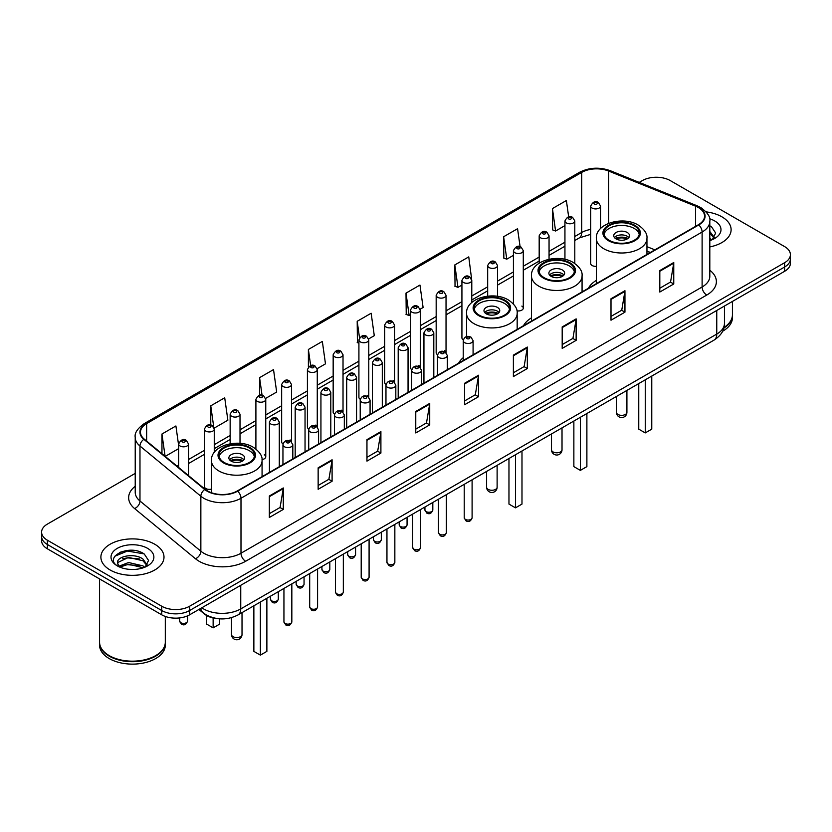 <?xml version="1.0" encoding="UTF-8"?>
<svg xmlns="http://www.w3.org/2000/svg" width="832" height="832" viewBox="0 0 832 832"><rect width="100%" height="100%" fill="white"/><g stroke="black" fill="none" stroke-linecap="round" stroke-linejoin="round"><path stroke-width="1.25" d="M463.226 357.687A34.84 20.114 0 0 0 458.588 363.178M531.45 317.855A34.84 20.114 0 0 0 523.484 325.718M596.336 280.384A34.84 20.114 0 0 0 588.37 288.246M471.786 302.515L471.786 280.415A4.93 2.85 180 0 1 468.738 283.046A4.93 2.85 180 0 1 463.372 282.433A4.93 2.85 180 0 1 461.926 280.415L461.926 337.854A4.93 2.85 0 0 0 463.31 339.83M446.035 352.602L446.035 295.287A4.93 2.85 180 0 1 442.988 297.918A4.93 2.85 180 0 1 437.611 297.294A4.93 2.85 180 0 1 436.176 295.287L436.176 352.716A4.93 2.85 0 0 0 437.559 354.702M418.839 365.57A4.93 2.85 0 0 1 420.274 367.463L420.285 310.159A4.93 2.85 180 0 1 417.238 312.78A4.93 2.85 180 0 1 411.861 312.166A4.93 2.85 180 0 1 410.415 310.159L410.415 367.588A4.93 2.85 0 0 0 411.809 369.564M394.524 382.335L394.524 325.021A4.93 2.85 180 0 1 391.487 327.652A4.93 2.85 180 0 1 386.11 327.038A4.93 2.85 180 0 1 384.665 325.021L384.665 382.46A4.93 2.85 0 0 0 386.058 384.436M367.328 395.314A4.93 2.85 0 0 1 368.774 397.197L368.774 339.893A4.93 2.85 180 0 1 365.726 342.524A4.93 2.85 180 0 1 360.36 341.9A4.93 2.85 180 0 1 358.914 339.893L358.914 397.322A4.93 2.85 0 0 0 360.298 399.308M343.023 412.069L343.023 354.754A4.93 2.85 180 0 1 339.976 357.386A4.93 2.85 180 0 1 334.61 356.772A4.93 2.85 180 0 1 333.164 354.754L333.164 412.194A4.93 2.85 0 0 0 334.547 414.17M315.827 425.048A4.93 2.85 0 0 1 317.262 426.93L317.273 369.626A4.93 2.85 180 0 1 314.226 372.258A4.93 2.85 180 0 1 308.849 371.644A4.93 2.85 180 0 1 307.414 369.626L307.414 427.055A4.93 2.85 0 0 0 308.797 429.042M290.077 439.92A4.93 2.85 0 0 1 291.512 441.802L291.512 384.498A4.93 2.85 180 0 1 288.475 387.13A4.93 2.85 180 0 1 283.098 386.506A4.93 2.85 180 0 1 281.653 384.498L281.653 441.927A4.93 2.85 0 0 0 283.046 443.903M214.261 452.421L214.261 429.104A4.93 2.85 180 0 1 211.214 431.725A4.93 2.85 180 0 1 205.847 431.111A4.93 2.85 180 0 1 204.402 429.104L204.402 486.533A4.93 2.85 0 0 0 205.847 488.54A4.93 2.85 0 0 0 211.442 489.102M600.548 228.561L600.548 206.076A4.93 2.85 180 0 1 597.501 208.707A4.93 2.85 180 0 1 592.134 208.094A4.93 2.85 180 0 1 590.689 206.076L590.689 263.515A4.93 2.85 0 0 0 592.134 265.522A4.93 2.85 0 0 0 596.336 266.323M650.229 252.543L646.953 251.212M516.932 310.835A4.93 2.85 0 0 0 523.286 308.11A4.93 2.85 0 0 0 521.841 306.103M446.025 352.591A4.93 2.85 0 0 0 444.59 350.709M394.524 382.325A4.93 2.85 0 0 0 393.078 380.442M343.013 412.069A4.93 2.85 0 0 0 341.578 410.176M262.018 459.555A4.93 2.85 0 0 0 265.762 456.799A4.93 2.85 0 0 0 264.316 454.782M219.159 618.79A19.718 11.388 180 0 1 204.381 613.964L198.91 609.45M135.075 550.597A26.291 15.184 0 0 0 119.683 552.427M135.221 473.387L47.372 524.108A19.718 11.388 0 0 0 41.6 532.158L41.6 540.748A19.718 11.388 0 0 0 47.372 548.798L161.73 614.817A19.718 11.388 0 0 0 189.623 614.817L784.628 271.294A19.718 11.388 0 0 0 790.4 263.245L790.4 258.95A19.718 11.388 0 0 1 784.628 266.999A19.718 11.388 0 0 0 790.4 258.95L790.4 254.654A19.718 11.388 0 0 0 784.628 246.605L670.27 180.586A19.718 11.388 0 0 0 642.377 180.586L639.236 182.395M41.6 532.158A19.718 11.388 0 0 0 47.372 540.207L161.73 606.226A19.718 11.388 0 0 0 189.623 606.226L189.623 610.522L784.628 266.999L189.623 610.522A19.718 11.388 0 0 1 161.73 610.522A19.718 11.388 0 0 0 189.623 610.522L189.623 614.817M47.372 540.207L47.372 544.502L161.73 610.522L47.372 544.502A19.718 11.388 0 0 1 41.6 536.453A19.718 11.388 0 0 0 47.372 544.502L47.372 548.798M721.874 216.809A31.554 18.221 0 0 0 706.108 211.879A31.554 18.221 0 0 1 721.874 216.809A31.554 18.221 0 0 1 731.11 229.694A31.554 18.221 0 0 0 721.874 216.809M154.752 544.232A31.554 18.221 0 0 0 120.37 540.28A31.554 18.221 0 0 0 100.89 557.118A31.554 18.221 0 0 0 110.126 569.993A31.554 18.221 0 0 0 144.518 573.945A31.554 18.221 0 0 0 163.998 557.118A31.554 18.221 0 0 0 154.752 544.232A31.554 18.221 0 0 0 120.37 540.28A31.554 18.221 0 0 0 100.89 557.118A31.554 18.221 0 0 0 110.126 569.993A31.554 18.221 0 0 0 144.518 573.945A31.554 18.221 0 0 0 163.998 557.118A31.554 18.221 0 0 0 154.752 544.232M698.391 207.553A21.039 12.147 180 0 1 704.558 216.143A21.039 12.147 180 0 1 698.391 224.734L237.266 490.963A21.039 12.147 180 0 1 205.161 489.341L144.279 439.14A21.039 12.147 180 0 1 140.473 432.172A21.039 12.147 180 0 1 146.64 423.592L581.703 172.401A21.039 12.147 180 0 1 608.639 171.049L695.583 206.19A21.039 12.147 180 0 1 698.391 207.553M698.766 207.334A21.559 12.449 0 0 0 695.885 205.941L608.941 170.799A21.559 12.449 0 0 0 581.329 172.193L146.266 423.374A21.559 12.449 0 0 0 143.853 439.317L204.724 489.507A21.559 12.449 0 0 0 237.64 491.171L698.766 224.942A21.559 12.449 0 0 0 698.766 207.334M269.339 496.007L269.339 517.473L283.286 509.423L283.286 487.958L269.339 496.007M269.339 513.666L280.082 507.468L283.234 488.665A5.262 3.037 -120 0 0 283.286 487.958M279.989 507.52L283.286 509.423M318.146 467.823L318.146 489.299L332.093 481.25L332.093 459.774L318.146 467.823M318.146 485.482L328.89 479.284L332.041 460.491A5.262 3.037 -120 0 0 332.093 459.774M328.796 479.336L332.093 481.25M366.954 439.65L366.954 461.115L380.9 453.066L380.9 431.6L366.954 439.65M366.954 457.309L377.697 451.11L380.848 432.307A5.262 3.037 -120 0 0 380.9 431.6M377.603 451.162L380.9 453.066M415.771 411.466L415.771 432.942L429.718 424.882L429.718 403.416L415.771 411.466M415.771 429.125L426.504 422.926L429.655 404.134A5.262 3.037 -120 0 0 429.718 403.416M426.41 422.978L429.718 424.882M659.807 270.566L659.807 292.042L673.754 283.993L673.754 262.517L659.807 270.566M659.807 288.226L670.55 282.027L673.702 263.234A5.262 3.037 -120 0 0 673.754 262.517M670.457 282.079L673.754 283.993M611 298.75L611 320.216L624.946 312.166L624.946 290.701L611 298.75M611 316.41L621.743 310.211L624.894 291.408A5.262 3.037 -120 0 0 624.946 290.701M621.65 310.263L624.946 312.166M562.193 326.924L562.193 348.4L576.139 340.35L576.139 318.874L562.193 326.924M562.193 344.594L572.936 338.385L576.087 319.592A5.262 3.037 -120 0 0 576.139 318.874M572.842 338.447L576.139 340.35M513.386 355.108L513.386 376.574L527.332 368.524L527.332 347.058L513.386 355.108M513.386 372.767L524.129 366.569L527.27 347.766A5.262 3.037 -120 0 0 527.332 347.058M524.035 366.621L527.332 368.524M464.578 383.292L464.578 404.758L478.525 396.708L478.525 375.232L464.578 383.292M464.578 400.951L475.322 394.742L478.462 375.95A5.262 3.037 -120 0 0 478.525 375.232M475.228 394.805L478.525 396.708M709.81 246.927A31.554 18.221 0 0 0 731.11 229.694A31.554 18.221 0 0 1 709.81 246.927M189.623 606.226L784.628 262.704A19.718 11.388 0 0 0 790.4 254.654M265.647 398.403L276.671 392.038L273.52 369.595L259.584 377.655L259.584 395.262M214.136 428.137L227.864 420.212L224.713 397.779L210.766 405.829L210.766 425.038M178.651 445.484L175.906 425.963L161.959 434.013L161.959 453.721M420.16 309.192L423.103 307.497L419.952 285.064L406.006 293.114L406.234 314.454M471.661 279.458L468.759 256.88L454.813 264.93L455.042 286.27M520.094 246.698L517.566 228.706L503.62 236.756L503.849 258.097M568.662 216.83L566.374 200.522L552.438 208.572L552.656 229.913M317.148 368.67L325.478 363.854L322.338 341.422L308.391 349.471L308.391 367.047M368.649 338.926L374.286 335.67L371.145 313.238L357.198 321.298L357.417 342.628M358.914 343.19L357.198 342.545M357.198 321.298L359.518 337.823M406.006 293.114L409.157 315.546L410.415 314.818M409.157 315.546L406.006 314.371M454.813 264.93L457.964 287.362L461.926 285.085M457.964 287.362L454.813 286.187M503.62 236.756L506.771 259.189L513.427 255.341M506.771 259.189L503.62 258.014M552.438 208.572L555.578 231.005L564.938 225.607M555.578 231.005L552.438 229.83M308.391 349.471L310.658 365.633M259.584 377.655L262.049 395.252M210.766 405.829L213.772 427.222M165.204 456.394L178.651 448.625M161.959 434.013L165.09 456.3M723.965 327.486A32.874 18.98 0 0 0 732.43 314.777L732.43 301.434M723.798 328.12A32.874 18.98 0 0 0 732.43 315.307A32.874 18.98 0 0 0 732.42 315.037M722.592 331.261A32.874 18.98 0 0 0 732.43 317.72L732.43 315.307M709.81 238.295L711.807 239.855M709.81 240.001L710.382 240.375M709.81 231.473L714.334 237.536M709.81 233.178L714.002 237.983M709.81 240.562A21.434 12.376 0 0 0 714.709 238.451A21.434 12.376 0 0 0 714.709 220.948A21.434 12.376 0 0 0 709.571 218.754M712.306 239.647L715.666 233.054L711.422 226.647M709.81 225.846L711.131 226.45M634.202 225.774A17.753 10.244 0 0 0 614.858 223.558A17.753 10.244 0 0 0 603.897 233.022A17.753 10.244 0 0 0 609.097 240.271A17.753 10.244 0 0 0 628.441 242.486A17.753 10.244 0 0 0 639.402 233.022A17.753 10.244 0 0 0 634.202 225.774M639.246 234.364A17.753 10.244 0 0 0 634.202 228.457A17.753 10.244 0 0 0 615.95 226.002A17.753 10.244 0 0 0 604.053 234.364M638.758 383.573L638.758 429.156L645.258 432.91L651.768 429.156L651.768 376.064M645.258 432.91L645.258 379.818M627.224 232.482A7.894 4.555 0 0 0 618.634 231.494A7.894 4.555 0 0 0 613.756 235.706A7.894 4.555 0 0 0 616.075 238.93A7.894 4.555 0 0 0 624.666 239.918A7.894 4.555 0 0 0 629.533 235.706A7.894 4.555 0 0 0 627.224 232.482M628.836 237.588A7.894 4.555 0 0 0 627.224 236.246A7.894 4.555 0 0 0 614.463 237.588M615.274 238.389A10.514 6.074 180 0 1 627.557 238.202L627.557 238.722M616.138 238.961A9.204 5.314 180 0 1 626.61 238.742L627.557 238.202M626.454 239.314L626.61 238.742M569.306 263.245A17.753 10.244 0 0 0 549.962 261.019A17.753 10.244 0 0 0 539.011 270.483A17.753 10.244 0 0 0 544.201 277.732A17.753 10.244 0 0 0 563.545 279.958A17.753 10.244 0 0 0 574.506 270.483A17.753 10.244 0 0 0 569.306 263.245M574.35 271.825A17.753 10.244 0 0 0 569.306 265.928A17.753 10.244 0 0 0 551.054 263.463A17.753 10.244 0 0 0 539.157 271.825M573.862 421.044L573.862 466.617L580.372 470.382L586.882 466.617L586.882 413.525M580.372 470.382L580.372 417.279M562.338 269.953A7.894 4.555 0 0 0 553.738 268.965A7.894 4.555 0 0 0 548.87 273.177A7.894 4.555 0 0 0 551.179 276.39A7.894 4.555 0 0 0 559.77 277.378A7.894 4.555 0 0 0 564.647 273.177A7.894 4.555 0 0 0 562.338 269.953M563.94 275.049A7.894 4.555 0 0 0 562.338 273.707A7.894 4.555 0 0 0 549.567 275.049M550.378 275.86A10.514 6.074 180 0 1 562.671 275.662L562.671 276.193M551.242 276.432A9.204 5.314 180 0 1 561.714 276.214L562.671 275.662M561.558 276.786L561.714 276.214M504.41 300.706A17.753 10.244 0 0 0 485.066 298.49A17.753 10.244 0 0 0 474.115 307.954A17.753 10.244 0 0 0 479.315 315.203A17.753 10.244 0 0 0 498.659 317.418A17.753 10.244 0 0 0 509.61 307.954A17.753 10.244 0 0 0 504.41 300.706M509.465 309.296A17.753 10.244 0 0 0 504.41 303.389A17.753 10.244 0 0 0 486.158 300.934A17.753 10.244 0 0 0 474.271 309.296M508.966 458.505L508.966 504.088L515.476 507.842L521.986 504.088L521.986 450.996M515.476 507.842L515.476 454.75M497.442 307.414A7.894 4.555 0 0 0 488.842 306.426A7.894 4.555 0 0 0 483.974 310.638A7.894 4.555 0 0 0 486.283 313.862A7.894 4.555 0 0 0 494.884 314.85A7.894 4.555 0 0 0 499.751 310.638A7.894 4.555 0 0 0 497.442 307.414M499.054 312.52A7.894 4.555 0 0 0 497.442 311.178A7.894 4.555 0 0 0 484.682 312.52M485.493 313.321A10.514 6.074 180 0 1 497.775 313.134L497.775 313.654M486.356 313.893A9.204 5.314 180 0 1 496.829 313.674L497.775 313.134M496.673 314.246L496.829 313.674M249.309 447.99A17.753 10.244 0 0 0 229.965 445.775A17.753 10.244 0 0 0 219.003 455.239A17.753 10.244 0 0 0 224.203 462.488A17.753 10.244 0 0 0 243.547 464.703A17.753 10.244 0 0 0 254.509 455.239A17.753 10.244 0 0 0 249.309 447.99M254.353 456.581A17.753 10.244 0 0 0 249.309 450.674A17.753 10.244 0 0 0 231.057 448.219A17.753 10.244 0 0 0 219.159 456.581M253.864 605.79L253.864 651.373L260.374 655.127L266.874 651.373L266.874 598.281M260.374 655.127L260.374 602.035M206.638 615.503L206.638 624.104L213.138 627.858L219.648 624.104L219.648 618.831M213.138 627.858L213.138 617.989M242.33 454.698A7.894 4.555 0 0 0 233.74 453.71A7.894 4.555 0 0 0 228.862 457.922A7.894 4.555 0 0 0 231.182 461.146A7.894 4.555 0 0 0 239.772 462.134A7.894 4.555 0 0 0 244.639 457.922A7.894 4.555 0 0 0 242.33 454.698M243.942 459.805A7.894 4.555 0 0 0 242.33 458.463A7.894 4.555 0 0 0 229.57 459.805M230.381 460.606A10.514 6.074 180 0 1 242.663 460.418L242.663 460.938M231.244 461.178A9.204 5.314 180 0 1 241.717 460.959L242.663 460.418M241.561 461.531L241.717 460.959M155.574 655.678A32.542 18.782 0 0 1 155.449 655.741A32.542 18.782 0 0 1 109.429 655.741L109.2 655.616A32.874 18.98 0 0 0 155.688 655.606A32.874 18.98 0 0 0 165.308 642.19L165.308 616.45M99.58 642.46A32.874 18.98 0 0 0 99.57 642.73A32.874 18.98 0 0 0 109.2 656.146A32.874 18.98 0 0 0 145.018 660.265A32.874 18.98 0 0 0 165.308 642.73A32.874 18.98 0 0 0 165.308 642.46M99.57 642.73L99.57 645.143A32.874 18.98 0 0 0 109.2 658.559A32.874 18.98 0 0 0 145.018 662.678A32.874 18.98 0 0 0 165.308 645.143L165.308 642.73M128.856 569.317L133.858 569.462M119.028 566.176L128.596 562.515L142.948 565.874L144.695 567.268M119.902 567.091L128.596 564.221L143.27 567.798M119.174 566.831L117.634 563.233A14.862 8.58 0 0 0 120.037 567.206M147.222 564.959L142.948 559.062C134.035 552.406 115.679 556.514 117.634 563.233L117.582 562.578M117.676 563.441L118.092 562.338L128.596 557.409L142.948 560.768L146.879 565.396M145.194 567.06L148.554 560.466L144.31 554.07C129.272 543.254 102.544 557.502 117.978 566.238L118.737 566.706M147.597 548.361A21.434 12.376 0 0 0 117.291 548.361A21.434 12.376 0 0 0 117.291 565.864A21.434 12.376 0 0 0 147.597 565.864A21.434 12.376 0 0 0 147.597 548.361M99.57 578.937L99.57 642.19A32.874 18.98 0 0 0 109.2 655.606A32.874 18.98 0 0 0 109.2 655.616L109.429 655.741M114.837 556.213L127.431 551.054L144.019 553.873M122.699 558.73L127.431 557.866L139.266 558.886M122.699 565.542L127.431 564.689L139.266 565.698M201.802 607.786A26.291 15.184 0 0 0 203.57 608.91A26.291 15.184 0 0 0 240.75 608.91L716.758 334.09A26.291 15.184 0 0 0 724.454 323.357C724.651 329.888 721.178 335.473 714.033 340.111L238.025 614.931A13.146 7.592 60 0 0 240.75 608.91L240.75 585.291M716.758 310.482L716.758 334.09A13.146 7.592 60 0 1 714.033 340.111M200.73 608.4A13.146 8.798 129.5 0 0 203.029 612.674L199.035 609.388M784.628 271.294L784.628 262.704M161.73 614.817L161.73 606.226M709.81 270.244A32.874 18.98 180 0 1 706.763 295.048L245.638 561.278A6.573 3.796 60 0 1 240.989 553.228L702.114 286.998A26.291 15.184 0 0 0 709.81 276.255L709.81 221.291A26.291 15.184 180 0 1 702.114 232.034A6.573 3.796 -120 0 0 698.766 224.942M245.638 561.278A32.874 18.98 180 0 1 199.15 561.278A32.874 18.98 180 0 1 195.468 558.74L134.586 508.55A32.874 18.98 180 0 1 135.221 486.273M203.798 553.228A26.291 15.184 0 0 0 240.989 553.228L240.989 498.264A26.291 15.184 180 0 1 200.855 496.236L139.974 446.035A26.291 15.184 180 0 1 135.221 437.33L135.221 492.294A26.291 15.184 0 0 0 139.974 500.999L200.855 551.2A26.291 15.184 0 0 0 203.798 553.228M709.81 221.291C710.694 217.183 707.668 212.607 700.752 207.553L697.299 205.868A6.573 3.078 112 0 0 695.885 205.941M697.299 205.868L610.355 170.726C599.466 166.868 589.129 167.43 579.342 172.401A6.573 3.796 60 0 1 581.329 172.193M146.266 423.374A6.573 3.796 -120 0 0 144.279 423.582C137.457 428.49 134.43 433.066 135.221 437.33M143.853 439.317A6.573 4.399 129.5 0 0 139.974 446.035L139.974 500.999A6.573 4.399 -50.5 0 1 134.586 508.55M610.355 170.726A6.573 3.078 112 0 0 608.941 170.799M204.724 489.507A6.573 4.399 129.5 0 0 200.855 496.236L200.855 551.2A6.573 4.399 -50.5 0 1 195.468 558.74M237.64 491.171A6.573 3.796 60 0 1 240.989 498.264L702.114 232.034L702.114 286.998A6.573 3.796 60 0 0 706.763 295.048M146.64 423.592L146.64 441.085M695.583 206.19L695.583 226.356M608.639 171.049L608.639 223.35M654.878 249.85L646.953 246.657M590.689 229.455A21.039 12.147 0 0 0 581.703 232.523L574.798 236.506M581.703 172.401L581.703 232.523A11.835 6.833 60 0 1 579.249 237.942L574.798 240.51M564.938 242.206L549.047 251.378M539.178 257.067L523.286 266.25M513.427 271.939L497.536 281.112M487.677 286.811L471.786 295.984M461.926 301.673L446.035 310.856M436.176 316.545L420.285 325.718M410.415 331.417L394.524 340.59M384.665 346.278L368.774 355.451M358.914 361.15L343.023 370.323M333.164 376.012L317.273 385.195M307.414 390.884L291.512 400.057M281.653 405.756L265.762 414.929M255.902 420.618L240.011 429.79M230.152 435.49L214.261 444.662M204.402 450.362L188.51 459.534M178.651 465.223L177.039 466.149M464.578 383.968L478.462 375.95M513.386 355.784L527.27 347.766M562.193 327.61L576.087 319.592M611 299.426L624.894 291.408M659.807 271.253L673.702 263.234M415.771 412.152L429.655 404.134M366.954 440.326L380.848 432.307M318.146 468.51L332.041 460.491M269.339 496.683L283.234 488.665M608.4 240.666A18.741 10.816 0 0 0 634.899 240.666A18.741 10.816 0 0 0 634.899 225.378A18.741 10.816 0 0 0 608.4 225.378A18.741 10.816 0 0 0 608.4 240.666M646.953 254.426L646.953 238.389A25.314 14.612 180 0 1 631.332 251.888A25.314 14.612 180 0 1 603.751 248.726A25.314 14.612 180 0 1 596.336 238.389L596.336 283.65M617.926 414.45A5.262 3.037 180 0 1 616.387 412.298A5.262 5.262 0 0 0 624.281 416.853A5.262 5.262 0 0 0 626.912 412.298A5.262 3.037 180 0 1 625.362 414.45A5.262 3.037 180 0 1 617.926 414.45M543.504 278.138A18.741 10.816 0 0 0 570.003 278.138A18.741 10.816 0 0 0 570.003 262.839A18.741 10.816 0 0 0 543.504 262.839A18.741 10.816 0 0 0 543.504 278.138M582.067 291.897L582.067 275.86A25.314 14.612 180 0 1 566.446 289.359A25.314 14.612 180 0 1 538.855 286.187A25.314 14.612 180 0 1 531.45 275.86L531.45 321.121M553.041 451.911A5.262 3.037 180 0 1 551.502 449.769A5.262 5.262 0 0 0 559.385 454.324A5.262 5.262 0 0 0 562.016 449.769A5.262 3.037 180 0 1 560.477 451.911A5.262 3.037 180 0 1 553.041 451.911M478.618 315.598A18.741 10.816 0 0 0 505.107 315.598A18.741 10.816 0 0 0 505.107 300.3A18.741 10.816 0 0 0 478.618 300.3A18.741 10.816 0 0 0 478.618 315.598M517.171 329.358L517.171 313.321A25.314 14.612 180 0 1 501.55 326.82A25.314 14.612 180 0 1 473.97 323.658A25.314 14.612 180 0 1 466.554 313.321L466.554 336.627M488.145 489.382A5.262 3.037 180 0 1 486.606 487.23A5.262 5.262 0 0 0 494.489 491.785A5.262 5.262 0 0 0 497.12 487.23A5.262 3.037 180 0 1 495.581 489.382A5.262 3.037 180 0 1 488.145 489.382M223.506 462.883A18.741 10.816 0 0 0 250.006 462.883A18.741 10.816 0 0 0 250.006 447.585A18.741 10.816 0 0 0 223.506 447.585A18.741 10.816 0 0 0 223.506 462.883M262.07 476.642L262.07 460.606A25.314 14.612 180 0 1 246.438 474.105A25.314 14.612 180 0 1 218.858 470.943A25.314 14.612 180 0 1 211.442 460.606L211.442 492.742M233.033 636.667A5.262 3.037 180 0 1 231.494 634.514A5.262 5.262 0 0 0 239.387 639.07A5.262 5.262 0 0 0 242.018 634.514A5.262 3.037 180 0 1 240.469 636.667A5.262 3.037 180 0 1 233.033 636.667M472.098 517.774C470.798 521.321 468.78 522.361 466.045 520.884L464.214 517.774A3.942 2.278 0 0 0 465.369 519.386A3.942 2.278 0 0 0 469.664 519.875A3.942 2.278 0 0 0 472.098 517.774L472.098 479.794M464.672 342.659A4.93 2.85 180 0 1 463.226 340.642C464.485 336.596 467.064 335.421 470.964 337.126L473.086 340.642A4.93 2.85 180 0 1 470.038 343.273A4.93 2.85 180 0 1 464.672 342.659M469.321 337.282A1.643 0.946 0 0 0 466.991 337.282A1.643 0.946 0 0 0 466.991 338.624A1.643 0.946 0 0 0 469.321 338.624A1.643 0.946 0 0 0 469.321 337.282M446.347 532.636C445.047 536.193 443.03 537.222 440.294 535.756L438.464 532.636A3.942 2.278 0 0 0 439.618 534.248A3.942 2.278 0 0 0 443.914 534.747A3.942 2.278 0 0 0 446.347 532.636L446.347 494.655M438.922 357.521A4.93 2.85 180 0 1 437.476 355.514C438.734 351.468 441.314 350.293 445.214 351.988L447.335 355.514A4.93 2.85 180 0 1 444.288 358.145A4.93 2.85 180 0 1 438.922 357.521M443.57 352.154A1.643 0.946 0 0 0 441.241 352.154A1.643 0.946 0 0 0 441.241 353.496A1.643 0.946 0 0 0 443.57 353.496A1.643 0.946 0 0 0 443.57 352.154M420.597 547.508C419.297 551.054 417.279 552.094 414.544 550.628L412.703 547.508A3.942 2.278 0 0 0 413.858 549.12A3.942 2.278 0 0 0 418.163 549.609A3.942 2.278 0 0 0 420.597 547.508L420.597 509.527M413.161 372.393A4.93 2.85 180 0 1 411.715 370.375C412.984 366.33 415.563 365.165 419.453 366.86L421.585 370.375A4.93 2.85 180 0 1 418.538 373.006A4.93 2.85 180 0 1 413.161 372.393M417.81 367.026A1.643 0.946 0 0 0 415.49 367.026A1.643 0.946 0 0 0 415.49 368.368A1.643 0.946 0 0 0 417.81 368.368A1.643 0.946 0 0 0 417.81 367.026M394.846 562.38C393.546 565.926 391.529 566.966 388.794 565.49L386.953 562.38A3.942 2.278 0 0 0 388.107 563.992A3.942 2.278 0 0 0 392.413 564.481A3.942 2.278 0 0 0 394.846 562.38L394.846 524.399M387.41 387.254A4.93 2.85 180 0 1 385.965 385.247C387.223 381.202 389.802 380.026 393.702 381.732L395.824 385.247A4.93 2.85 180 0 1 392.787 387.878A4.93 2.85 180 0 1 387.41 387.254M392.059 381.888A1.643 0.946 0 0 0 389.74 381.888A1.643 0.946 0 0 0 389.74 383.23A1.643 0.946 0 0 0 392.059 383.23A1.643 0.946 0 0 0 392.059 381.888M369.086 577.242C367.796 580.788 365.778 581.828 363.033 580.362L361.202 577.242A3.942 2.278 0 0 0 362.357 578.854A3.942 2.278 0 0 0 366.652 579.353A3.942 2.278 0 0 0 369.086 577.242L369.086 539.261M361.66 402.126A4.93 2.85 180 0 1 360.214 400.119C361.473 396.074 364.052 394.898 367.952 396.594L370.074 400.119A4.93 2.85 180 0 1 367.037 402.74A4.93 2.85 180 0 1 361.66 402.126M366.309 396.76A1.643 0.946 0 0 0 363.979 396.76A1.643 0.946 0 0 0 363.979 398.102A1.643 0.946 0 0 0 366.309 398.102A1.643 0.946 0 0 0 366.309 396.76M343.335 592.114C342.035 595.66 340.018 596.7 337.282 595.234L335.452 592.114A3.942 2.278 0 0 0 336.606 593.726A3.942 2.278 0 0 0 340.902 594.214A3.942 2.278 0 0 0 343.335 592.114L343.335 554.133M335.91 416.998A4.93 2.85 180 0 1 334.464 414.981C335.722 410.935 338.302 409.76 342.202 411.466L344.323 414.981A4.93 2.85 180 0 1 341.276 417.612A4.93 2.85 180 0 1 335.91 416.998M340.558 411.632A1.643 0.946 0 0 0 338.229 411.632A1.643 0.946 0 0 0 338.229 412.974A1.643 0.946 0 0 0 340.558 412.974A1.643 0.946 0 0 0 340.558 411.632M317.585 606.986C316.285 610.532 314.267 611.572 311.532 610.095L309.691 606.986A3.942 2.278 0 0 0 310.856 608.587A3.942 2.278 0 0 0 315.151 609.086A3.942 2.278 0 0 0 317.585 606.986L317.585 569.005M310.159 431.86A4.93 2.85 180 0 1 308.714 429.853C309.972 425.807 312.551 424.632 316.451 426.338L318.573 429.853A4.93 2.85 180 0 1 315.526 432.484A4.93 2.85 180 0 1 310.159 431.86M314.808 426.494A1.643 0.946 0 0 0 312.478 426.494A1.643 0.946 0 0 0 312.478 427.835A1.643 0.946 0 0 0 314.808 427.835A1.643 0.946 0 0 0 314.808 426.494M291.834 621.847C290.534 625.394 288.517 626.434 285.782 624.967L283.941 621.847A3.942 2.278 0 0 0 285.095 623.459A3.942 2.278 0 0 0 289.401 623.958A3.942 2.278 0 0 0 291.834 621.847L291.834 583.866M284.398 446.732A4.93 2.85 180 0 1 282.953 444.714C284.222 440.669 286.801 439.504 290.69 441.199L292.822 444.714A4.93 2.85 180 0 1 289.775 447.346A4.93 2.85 180 0 1 284.398 446.732M289.047 441.366A1.643 0.946 0 0 0 286.728 441.366A1.643 0.946 0 0 0 286.728 442.707A1.643 0.946 0 0 0 289.047 442.707A1.643 0.946 0 0 0 289.047 441.366M426.088 511.576A3.942 2.278 0 0 0 430.383 512.065A3.942 2.278 0 0 0 432.817 509.964C431.517 513.51 429.499 514.55 426.764 513.074L424.934 509.964A3.942 2.278 0 0 0 426.088 511.576M433.805 377.489L433.805 332.831A4.93 2.85 180 0 1 430.768 335.462A4.93 2.85 180 0 1 425.391 334.849A4.93 2.85 180 0 1 423.946 332.831L423.946 383.178M427.71 330.824A1.643 0.946 0 0 0 430.04 330.824A1.643 0.946 0 0 0 430.04 329.482A1.643 0.946 0 0 0 427.71 329.482A1.643 0.946 0 0 0 427.71 330.824M400.338 526.438A3.942 2.278 0 0 0 404.633 526.937A3.942 2.278 0 0 0 407.066 524.836C405.766 528.382 403.749 529.422 401.014 527.946L399.183 524.836A3.942 2.278 0 0 0 400.338 526.438M408.054 392.361L408.054 347.703A4.93 2.85 180 0 1 405.007 350.334A4.93 2.85 180 0 1 399.641 349.71A4.93 2.85 180 0 1 398.195 347.703L398.195 398.05M401.96 345.686A1.643 0.946 0 0 0 404.29 345.686A1.643 0.946 0 0 0 404.29 344.344A1.643 0.946 0 0 0 401.96 344.344A1.643 0.946 0 0 0 401.96 345.686M374.587 541.31A3.942 2.278 0 0 0 378.882 541.798A3.942 2.278 0 0 0 381.316 539.698C380.016 543.244 377.998 544.284 375.263 542.818L373.422 539.698A3.942 2.278 0 0 0 374.587 541.31M382.304 407.222L382.304 362.565A4.93 2.85 180 0 1 379.257 365.196A4.93 2.85 180 0 1 373.88 364.582A4.93 2.85 180 0 1 372.445 362.565L372.445 412.922M376.21 360.558A1.643 0.946 0 0 0 378.529 360.558A1.643 0.946 0 0 0 378.529 359.216A1.643 0.946 0 0 0 376.21 359.216A1.643 0.946 0 0 0 376.21 360.558M348.826 556.182A3.942 2.278 0 0 0 353.132 556.67A3.942 2.278 0 0 0 355.566 554.57C354.266 558.116 352.248 559.156 349.513 557.679L347.672 554.57A3.942 2.278 0 0 0 348.826 556.182M356.554 422.094L356.554 377.437A4.93 2.85 180 0 1 353.506 380.068A4.93 2.85 180 0 1 348.13 379.444A4.93 2.85 180 0 1 346.684 377.437L346.684 427.783M350.459 375.419A1.643 0.946 0 0 0 352.778 375.419A1.643 0.946 0 0 0 352.778 374.078A1.643 0.946 0 0 0 350.459 374.078A1.643 0.946 0 0 0 350.459 375.419M323.076 571.043A3.942 2.278 0 0 0 327.371 571.542A3.942 2.278 0 0 0 329.815 569.431C328.515 572.988 326.498 574.018 323.762 572.551L321.922 569.431A3.942 2.278 0 0 0 323.076 571.043M330.793 436.956L330.793 392.309A4.93 2.85 180 0 1 327.756 394.93A4.93 2.85 180 0 1 322.379 394.316A4.93 2.85 180 0 1 320.934 392.309L320.934 442.655M324.709 390.291A1.643 0.946 0 0 0 327.028 390.291A1.643 0.946 0 0 0 327.028 388.95A1.643 0.946 0 0 0 324.709 388.95A1.643 0.946 0 0 0 324.709 390.291M297.326 585.915A3.942 2.278 0 0 0 301.621 586.404A3.942 2.278 0 0 0 304.054 584.303C302.754 587.85 300.737 588.89 298.002 587.423L296.171 584.303A3.942 2.278 0 0 0 297.326 585.915M305.042 451.828L305.042 407.17A4.93 2.85 180 0 1 302.006 409.802A4.93 2.85 180 0 1 296.629 409.188A4.93 2.85 180 0 1 295.183 407.17L295.183 457.517M298.948 405.163A1.643 0.946 0 0 0 301.278 405.163A1.643 0.946 0 0 0 301.278 403.822A1.643 0.946 0 0 0 298.948 403.822A1.643 0.946 0 0 0 298.948 405.163M271.575 600.787A3.942 2.278 0 0 0 275.87 601.276A3.942 2.278 0 0 0 278.304 599.175C277.004 602.722 274.986 603.762 272.251 602.285L270.421 599.175A3.942 2.278 0 0 0 271.575 600.787M279.292 466.7L279.292 422.042A4.93 2.85 180 0 1 276.245 424.674A4.93 2.85 180 0 1 270.878 424.05A4.93 2.85 180 0 1 269.433 422.042L269.433 472.389M273.198 420.025A1.643 0.946 0 0 0 275.527 420.025A1.643 0.946 0 0 0 275.527 418.683A1.643 0.946 0 0 0 273.198 418.683A1.643 0.946 0 0 0 273.198 420.025M594.454 204.069A1.643 0.946 0 0 0 596.783 204.069A1.643 0.946 0 0 0 596.783 202.727A1.643 0.946 0 0 0 594.454 202.727A1.643 0.946 0 0 0 594.454 204.069M574.798 263.463L574.798 220.948A4.93 2.85 180 0 1 571.75 223.579A4.93 2.85 180 0 1 566.374 222.955A4.93 2.85 180 0 1 564.938 220.948L564.938 259.345M568.703 218.93A1.643 0.946 0 0 0 571.022 218.93A1.643 0.946 0 0 0 571.022 217.589A1.643 0.946 0 0 0 568.703 217.589A1.643 0.946 0 0 0 568.703 218.93M549.047 259.251L549.047 235.81A4.93 2.85 180 0 1 546 238.441A4.93 2.85 180 0 1 540.623 237.827A4.93 2.85 180 0 1 539.178 235.81L539.178 263.151M542.953 233.802A1.643 0.946 0 0 0 545.272 233.802A1.643 0.946 0 0 0 545.272 232.461A1.643 0.946 0 0 0 542.953 232.461A1.643 0.946 0 0 0 542.953 233.802M523.286 308.11L523.286 250.682A4.93 2.85 180 0 1 520.25 253.313A4.93 2.85 180 0 1 514.873 252.699A4.93 2.85 180 0 1 513.427 250.682L513.427 303.992M517.192 248.664A1.643 0.946 0 0 0 519.522 248.664A1.643 0.946 0 0 0 519.522 247.322A1.643 0.946 0 0 0 517.192 247.322A1.643 0.946 0 0 0 517.192 248.664M497.536 296.348L497.536 265.554A4.93 2.85 180 0 1 494.489 268.185A4.93 2.85 180 0 1 489.122 267.561A4.93 2.85 180 0 1 487.677 265.554L487.677 296.161M491.442 263.536A1.643 0.946 0 0 0 493.771 263.536A1.643 0.946 0 0 0 493.771 262.194A1.643 0.946 0 0 0 491.442 262.194A1.643 0.946 0 0 0 491.442 263.536M465.691 278.408A1.643 0.946 0 0 0 468.021 278.408A1.643 0.946 0 0 0 468.021 277.066A1.643 0.946 0 0 0 465.691 277.066A1.643 0.946 0 0 0 465.691 278.408M439.941 293.27A1.643 0.946 0 0 0 442.26 293.27A1.643 0.946 0 0 0 442.26 291.928A1.643 0.946 0 0 0 439.941 291.928A1.643 0.946 0 0 0 439.941 293.27M414.19 308.142A1.643 0.946 0 0 0 416.51 308.142A1.643 0.946 0 0 0 416.51 306.8A1.643 0.946 0 0 0 414.19 306.8A1.643 0.946 0 0 0 414.19 308.142M388.43 323.014A1.643 0.946 0 0 0 390.759 323.014A1.643 0.946 0 0 0 390.759 321.672A1.643 0.946 0 0 0 388.43 321.672A1.643 0.946 0 0 0 388.43 323.014M362.679 337.875A1.643 0.946 0 0 0 365.009 337.875A1.643 0.946 0 0 0 365.009 336.534A1.643 0.946 0 0 0 362.679 336.534A1.643 0.946 0 0 0 362.679 337.875M336.929 352.747A1.643 0.946 0 0 0 339.258 352.747A1.643 0.946 0 0 0 339.258 351.406A1.643 0.946 0 0 0 336.929 351.406A1.643 0.946 0 0 0 336.929 352.747M311.178 367.609A1.643 0.946 0 0 0 313.498 367.609A1.643 0.946 0 0 0 313.498 366.267A1.643 0.946 0 0 0 311.178 366.267A1.643 0.946 0 0 0 311.178 367.609M285.428 382.481A1.643 0.946 0 0 0 287.747 382.481A1.643 0.946 0 0 0 287.747 381.139A1.643 0.946 0 0 0 285.428 381.139A1.643 0.946 0 0 0 285.428 382.481M265.762 456.799L265.762 399.36A4.93 2.85 180 0 1 262.725 401.991A4.93 2.85 180 0 1 257.348 401.378A4.93 2.85 180 0 1 255.902 399.36L255.902 449.02M259.667 397.353A1.643 0.946 0 0 0 261.997 397.353A1.643 0.946 0 0 0 261.997 396.011A1.643 0.946 0 0 0 259.667 396.011A1.643 0.946 0 0 0 259.667 397.353M240.011 443.352L240.011 414.232A4.93 2.85 180 0 1 236.964 416.863A4.93 2.85 180 0 1 231.598 416.239A4.93 2.85 180 0 1 230.152 414.232L230.152 443.789M233.917 412.214A1.643 0.946 0 0 0 236.246 412.214A1.643 0.946 0 0 0 236.246 410.873A1.643 0.946 0 0 0 233.917 410.873A1.643 0.946 0 0 0 233.917 412.214M208.166 427.086A1.643 0.946 0 0 0 210.496 427.086A1.643 0.946 0 0 0 210.496 425.745A1.643 0.946 0 0 0 208.166 425.745A1.643 0.946 0 0 0 208.166 427.086M180.783 622.71A3.942 2.278 0 0 0 185.089 623.199A3.942 2.278 0 0 0 187.522 621.098C186.222 624.645 184.205 625.685 181.47 624.218L179.629 621.098A3.942 2.278 0 0 0 180.783 622.71M188.51 475.602L188.51 443.966A4.93 2.85 180 0 1 185.463 446.597A4.93 2.85 180 0 1 180.086 445.983A4.93 2.85 180 0 1 178.651 443.966L178.651 467.48M182.416 441.958A1.643 0.946 0 0 0 184.735 441.958A1.643 0.946 0 0 0 184.735 440.617A1.643 0.946 0 0 0 182.416 440.617A1.643 0.946 0 0 0 182.416 441.958M238.025 614.931C227.448 620.246 216.871 620.246 206.284 614.931L203.029 612.674M724.454 323.357L724.454 306.03M579.342 172.401L144.279 423.582M590.689 234.354L579.249 237.942M564.938 246.21L549.047 255.382M539.178 261.071L523.286 270.244M513.427 275.943L497.536 285.116M487.677 290.805L471.786 299.988M461.926 305.677L446.035 314.85M436.176 320.549L420.285 329.722M410.415 335.41L394.524 344.594M384.665 350.282L368.774 359.455M358.914 365.154L343.023 374.327M333.164 380.016L317.273 389.189M307.414 394.888L291.512 404.061M281.653 409.75L265.762 418.933M255.902 424.622L240.011 433.794M230.152 439.494L214.261 448.666M204.402 454.355L188.51 463.538M650.374 252.46L646.953 251.077M646.953 238.389C647.514 233.938 644.592 229.486 638.186 225.046C623.262 215.81 595.462 223.226 596.336 238.389M626.912 390.416L626.912 412.298M616.387 396.49L616.387 412.298M582.067 275.86C582.618 271.398 579.696 266.958 573.29 262.517C558.366 253.282 530.566 260.686 531.45 275.86M562.016 427.877L562.016 449.769M551.502 433.95L551.502 449.769M517.171 313.321C517.733 308.87 514.8 304.418 508.394 299.978C493.48 290.742 465.681 298.158 466.554 313.321M497.12 465.348L497.12 487.23M486.606 471.422L486.606 487.23M262.07 460.606C262.621 456.154 259.698 451.703 253.292 447.262C238.368 438.027 210.569 445.442 211.442 460.606M242.018 612.633L242.018 634.514M231.494 617.656L231.494 634.514M464.214 517.774L464.214 484.349M463.226 360.506L463.226 340.642M473.086 354.806L473.086 340.642M438.464 532.636L438.464 499.21M437.476 375.367L437.476 355.514M447.335 369.678L447.335 355.514M412.703 547.508L412.703 514.082M411.715 390.239L411.715 370.375M421.585 384.55L421.585 370.375M386.953 562.38L386.953 528.954M385.965 405.111L385.965 385.247M395.824 399.412L395.824 385.247M361.202 577.242L361.202 543.816M360.214 419.973L360.214 400.119M370.074 414.284L370.074 400.119M335.452 592.114L335.452 558.688M334.464 434.845L334.464 414.981M344.323 429.146L344.323 414.981M309.691 606.986L309.691 573.56M308.714 449.717L308.714 429.853M318.573 444.018L318.573 429.853M283.941 621.847L283.941 588.422M282.953 464.578L282.953 444.714M292.822 458.89L292.822 444.714M432.817 509.964L432.817 502.466M433.805 332.831L431.683 329.316C428.823 327.246 426.244 328.422 423.946 332.831M424.934 509.964L424.934 507.021M407.066 524.836L407.066 517.338M408.054 347.703L405.933 344.178C403.073 342.118 400.494 343.294 398.195 347.703M399.183 524.836L399.183 521.893M381.316 539.698L381.316 532.21M382.304 362.565L380.172 359.05C377.312 356.99 374.743 358.155 372.445 362.565M373.422 539.698L373.422 536.765M355.566 554.57L355.566 547.071M356.554 377.437L354.422 373.922C351.562 371.852 348.982 373.027 346.684 377.437M347.672 554.57L347.672 551.626M329.815 569.431L329.815 561.943M330.793 392.309L328.671 388.783C325.811 386.724 323.232 387.899 320.934 392.309M321.922 569.431L321.922 566.498M304.054 584.303L304.054 576.815M305.042 407.17L302.921 403.655C300.061 401.586 297.482 402.761 295.183 407.17M296.171 584.303L296.171 581.36M278.304 599.175L278.304 591.677M279.292 422.042L277.17 418.527C274.31 416.458 271.731 417.633 269.433 422.042M270.421 599.175L270.421 596.232M600.548 206.076L598.426 202.561C595.566 200.491 592.987 201.666 590.689 206.076M574.798 220.948L572.666 217.433C569.806 215.363 567.226 216.538 564.938 220.948M549.047 235.81L546.915 232.294C544.055 230.235 541.476 231.4 539.178 235.81M523.286 250.682L521.165 247.166C518.305 245.097 515.726 246.272 513.427 250.682M497.536 265.554L495.414 262.028C492.554 259.969 489.975 261.144 487.677 265.554M471.786 280.415L469.664 276.9C466.804 274.83 464.225 276.006 461.926 280.415M446.035 295.287L443.903 291.772C441.043 289.702 438.464 290.878 436.176 295.287M420.285 310.159L418.153 306.634C415.293 304.574 412.714 305.739 410.415 310.159M394.524 325.021L392.402 321.506C389.542 319.436 386.963 320.611 384.665 325.021M368.774 339.893L366.652 336.378C363.792 334.308 361.213 335.483 358.914 339.893M343.023 354.754L340.902 351.239C338.042 349.18 335.462 350.345 333.164 354.754M317.273 369.626L315.141 366.111C312.281 364.042 309.702 365.217 307.414 369.626M291.512 384.498L289.39 380.973C286.53 378.914 283.951 380.089 281.653 384.498M265.762 399.36L263.64 395.845C260.78 393.775 258.201 394.95 255.902 399.36M240.011 414.232L237.89 410.717C235.03 408.647 232.45 409.822 230.152 414.232M214.261 429.104L212.139 425.578C209.279 423.519 206.7 424.684 204.402 429.104M187.522 621.098L187.522 615.867M188.51 443.966L186.378 440.45C183.518 438.381 180.939 439.556 178.651 443.966M179.629 621.098L179.629 617.916"/></g></svg>
